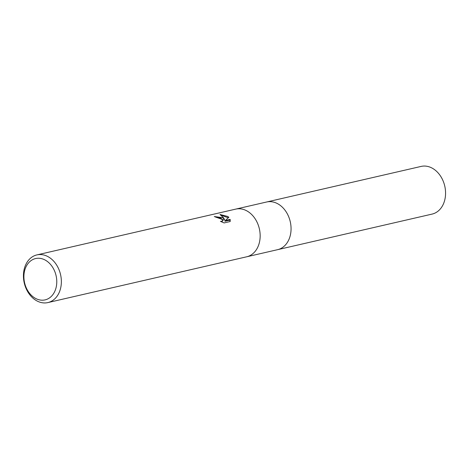 <?xml version="1.0" encoding="UTF-8"?>
<svg xmlns="http://www.w3.org/2000/svg" width="469" height="469" viewBox="0 0 469 469"><rect width="100%" height="100%" fill="white"/><g stroke="black" fill="none" stroke-linecap="round" stroke-linejoin="round"><path stroke-width="0.7" d="M279.225 204.666A24.464 18.631 77 0 0 266.609 202.004A24.464 18.631 77 0 1 279.225 204.66A24.464 18.631 77 0 1 291.044 229.833A24.464 18.631 77 0 1 277.589 249.678L246.788 256.772M222.57 217.71L224.51 219.428L223.303 217.54L220.02 214.497L227.828 216.502L228.837 217.323L225.231 220.53L230.168 219.392L230.185 221.52L224.094 222.927L220.43 221.315L221.808 221.327L222.74 220.594L220.934 218.085L217.686 217.247L216.256 217.346A24.464 18.631 -103 0 0 214.274 216.52L222.57 217.71M49.526 257.569A24.464 18.631 77 0 1 61.345 282.743A24.464 18.631 77 0 1 47.885 302.581A24.464 18.631 77 0 1 35.269 299.926A24.464 18.631 77 0 1 23.45 274.752A24.464 18.631 77 0 1 36.904 254.907A24.464 18.631 77 0 1 49.526 257.569M248.324 211.783A24.464 18.631 77 0 0 235.708 209.121A24.464 18.631 77 0 1 248.324 211.777A24.464 18.631 77 0 1 260.143 236.951A24.464 18.631 77 0 1 246.688 256.795L47.885 302.581M46.513 260.864A21.199 16.145 77 0 1 55.571 289.373A21.199 16.145 77 0 1 34.161 297.575A21.199 16.145 77 0 1 25.103 269.065A21.199 16.145 77 0 1 46.513 260.864M215.582 217.036L224.276 220.143L224.51 219.428M228.321 217.768L221.18 215.283M230.091 221.544L229.927 220.113L224.985 221.251L225.231 220.53M229.927 220.113L230.168 219.392M222.74 220.594L221.773 221.989M266.709 201.981L421.115 166.419A24.464 18.631 77 0 1 433.731 169.075A24.464 18.631 77 0 1 445.55 194.248A24.464 18.631 77 0 1 432.096 214.093L277.689 249.655M235.702 209.121L36.904 254.907M266.609 202.004L235.807 209.098"/></g></svg>
